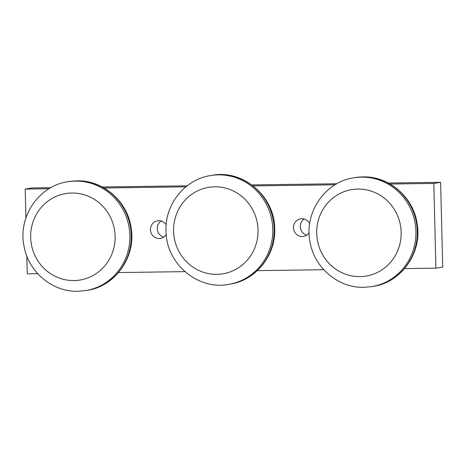 <?xml version="1.0" encoding="UTF-8"?>
<svg xmlns="http://www.w3.org/2000/svg" width="466" height="466" viewBox="0 0 466 466"><rect width="100%" height="100%" fill="white"/><g stroke="black" fill="none" stroke-linecap="round" stroke-linejoin="round"><path stroke-width="0.7" d="M306.762 235.132A8.906 8.574 80.8 0 1 300.279 226.651A8.906 8.574 80.8 0 1 304.152 219.026M309.115 232.784A8.906 8.574 80.8 0 1 303.483 236.425A8.906 8.574 80.8 0 1 293.481 227.752A8.906 8.574 80.8 0 1 300.634 218.839A8.906 8.574 80.8 0 1 309.692 223.651M163.741 237.112A8.906 8.574 80.8 0 1 157.252 228.625A8.906 8.574 80.8 0 1 161.131 221.006M166.211 234.584A8.906 8.574 80.8 0 1 160.461 238.4A8.906 8.574 80.8 0 1 150.454 229.726A8.906 8.574 80.8 0 1 157.613 220.814A8.906 8.574 80.8 0 1 166.176 224.758M388.376 183.039L440.626 182.317L433.829 183.423L435.902 268.171L404.581 268.602M440.626 182.317L442.7 267.07L435.902 268.171M323.771 269.721L257.343 270.641M184.903 271.637L118.539 272.558M37.729 273.676L27.267 273.822L26.83 256.009M25.904 218.03L25.193 189.068L49.012 188.742M50.782 187.711L31.991 187.967L25.193 189.068M104.11 187.979L185.858 186.849M253.195 185.917L335.06 184.786M390.153 184.023L433.829 183.423M102.328 186.994L187.14 185.823M251.885 184.926L336.825 183.755M360.002 276.618A43.821 42.185 -99.2 0 0 401.15 232.26A43.821 42.185 -99.2 0 0 357.865 189.068A43.821 42.185 -99.2 0 0 316.717 233.425A43.821 42.185 -99.2 0 0 360.002 276.618M73.96 280.573A43.821 42.185 -99.2 0 0 115.102 236.215A43.821 42.185 -99.2 0 0 71.816 193.023A43.821 42.185 -99.2 0 0 30.674 237.38A43.821 42.185 -99.2 0 0 73.96 280.573M173.591 231.165A43.821 42.185 -99.2 0 0 216.876 274.358A43.821 42.185 -99.2 0 0 258.024 230A43.821 42.185 -99.2 0 0 214.739 186.808A43.821 42.185 -99.2 0 0 173.591 231.165M355.331 177.563L362.956 176.899C389.308 175.991 413.901 197.677 417.227 224.286C422.149 252.863 401.226 282.571 372.963 286.433A55.145 53.083 -99.2 0 0 417.041 227.373A55.145 53.083 -99.2 0 0 362.798 176.911A55.145 53.083 -99.2 0 0 355.331 177.563L353.968 177.785C325.082 181.693 304.024 212.624 309.983 241.656C314.061 267.531 338.24 288.18 363.975 287.318L371.606 286.654A55.145 53.083 -99.2 0 0 415.684 227.594A55.145 53.083 -99.2 0 0 361.441 177.132A55.145 53.083 -99.2 0 0 353.968 177.785M69.283 181.519L76.913 180.855C103.26 179.946 127.859 201.632 131.185 228.241C136.101 256.818 115.178 286.526 86.921 290.388A55.145 53.083 -99.2 0 0 130.998 231.328A55.145 53.083 -99.2 0 0 76.756 180.866A55.145 53.083 -99.2 0 0 69.283 181.519L67.925 181.74C39.033 185.649 17.976 216.579 23.941 245.611C28.012 271.486 52.192 292.135 77.933 291.273L85.558 290.609A55.145 53.083 -99.2 0 0 129.635 231.55A55.145 53.083 -99.2 0 0 75.393 181.088A55.145 53.083 -99.2 0 0 67.925 181.74M212.205 175.303C243.287 169.286 274.899 196.681 274.684 228.841C275.884 255.351 255.677 280.532 229.837 284.173A55.145 53.083 -99.2 0 0 274.142 229.004A55.145 53.083 -99.2 0 0 212.205 175.303L210.842 175.525C185.008 179.165 164.801 204.347 166.001 230.856C165.78 263.016 197.392 290.411 228.48 284.394A55.145 53.083 -99.2 0 0 272.785 229.225A55.145 53.083 -99.2 0 0 210.842 175.525M372.963 286.433L371.606 286.654M86.921 290.388L85.558 290.609M229.837 284.173L228.48 284.394"/></g></svg>
